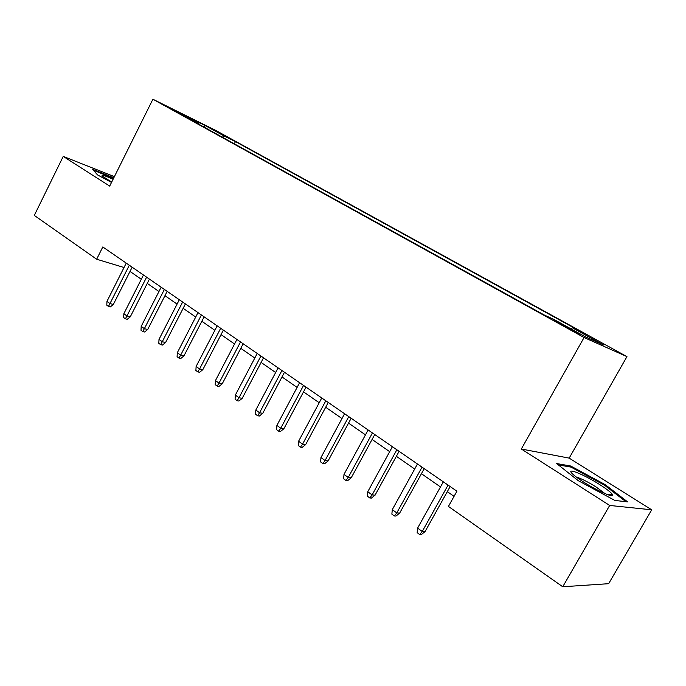 <?xml version="1.0" encoding="UTF-8"?>
<svg xmlns="http://www.w3.org/2000/svg" width="686" height="686" viewBox="0 0 686 686"><rect width="100%" height="100%" fill="white"/><g stroke="black" fill="none" stroke-linecap="round" stroke-linejoin="round"><path stroke-width="1.03" d="M171.551 109.288L185.109 116.183L171.551 109.288M626.953 356.617L215.481 130.271L152.901 99.238L584.078 337.521L626.953 356.617L569.174 458.119L521.326 449.013L609.683 505.453L651.7 509.809L569.174 458.119M651.7 509.809L608.645 583.692L562.743 586.762L609.683 505.453M562.743 586.762L448.43 506.431L456.919 491.21L102.797 246.951L96.657 259.231L124.029 267.506M574.422 331.029L554.511 320.705L566.533 327.479L580.064 334.288L574.422 331.029L574.122 331.552M198.966 124.286L198.863 123.523L186.643 117.486L544.427 315.097L553.559 319.247L585.604 336.929L603.517 344.955L572.321 327.771L580.519 331.492L235.461 141.599L224.253 136.068L222.298 137.174M198.863 123.523L179.26 112.701L204.874 125.392L224.253 136.068M114.408 176.619L63.232 156.417L34.3 215.413L96.657 259.231M63.232 156.417L109.691 186.095L152.901 99.238M521.326 449.013L584.078 337.521M130.014 271.424L141.307 279.262M147.258 283.395L158.955 291.516M164.957 295.683L177.082 304.104M183.145 308.306L195.707 317.026M201.83 321.28L214.855 330.318M221.038 334.614L234.543 343.986M240.786 348.317L254.798 358.041M261.1 362.422L275.643 372.515M282.006 376.931L297.107 387.41M303.529 391.869L319.213 402.751M325.696 407.252L341.988 418.563M348.539 423.108L365.466 434.864M372.086 439.452L389.691 451.671M396.371 456.31L414.678 469.018M421.427 473.7L440.481 486.931M447.298 491.656L454.055 496.347M571.018 328.886L572.321 327.771M234.329 143.82L235.461 141.599M204.874 125.392L204.111 127.133M605.181 484.625L570.701 466.008L556.655 463.547L578.221 480.646L614.802 500.42L627.656 501.912L605.181 484.625L604.735 485.396M113.799 177.828L92.447 169.202L97.558 174.921L111.518 182.425M570.16 466.96L570.701 466.008M111.938 177.52L112.212 176.971M448.061 485.096L422.242 531.496L425.063 531.59L421.298 534.608L419.729 534.566L422.242 531.496L417.603 528.109L443.319 481.829M425.063 531.59L450.153 486.537M419.729 534.566L417.157 532.679L417.603 528.109M583.735 482.129C598.106 491.382 615.625 498.868 612.461 494.503C610.926 492.334 606.596 488.972 599.461 484.436C583.769 474.395 565.487 467.037 572.21 473.597C574.371 475.758 578.212 478.605 583.735 482.129M605.052 493.628L596.023 486.923C587.628 481.743 581.042 478.434 576.24 477.002M558.395 464.928L571.009 467.106L604.443 485.165L625.915 501.706M93.365 170.231L113.542 178.351M113.087 179.278C104.821 175.539 101.202 174.467 102.223 176.053L111.672 182.116M111.844 181.764L108.628 180.409M422.044 467.157L396.782 512.914L399.672 513.085L395.968 516.061L394.364 515.966L396.782 512.914L392.289 509.638L417.457 463.985M399.672 513.085L424.222 468.658M394.364 515.966L391.869 514.14L392.289 509.638M396.851 449.776L372.121 494.915L375.07 495.163L371.426 498.087L369.788 497.959L372.121 494.915L367.765 491.733L392.401 446.706M375.07 495.163L399.098 451.328M369.788 497.959L367.37 496.184L367.765 491.733M372.438 432.943L348.222 477.473L351.223 477.782L347.639 480.672L345.967 480.5L348.222 477.473L343.995 474.386L368.125 429.968M351.223 477.782L374.762 434.538M345.967 480.5L343.626 478.785L343.995 474.386M348.771 416.616L325.053 460.555L328.097 460.932L324.572 463.779L322.874 463.573L325.053 460.555L320.954 457.562L344.586 413.735M328.097 460.932L351.155 418.263M322.874 463.573L320.602 461.91L320.954 457.562M325.816 400.787L302.569 444.151L305.664 444.588L302.192 447.392L300.468 447.152L302.569 444.151L298.59 441.244L321.76 397.983M305.664 444.588L328.26 402.468M300.468 447.152L298.264 445.54L298.59 441.244M303.546 385.421L280.754 428.227L283.893 428.724L280.471 431.485L278.722 431.211L280.754 428.227L276.895 425.406L299.611 382.702M283.893 428.724L306.042 387.144M278.722 431.211L276.587 429.642L276.895 425.406M281.92 370.509L259.574 412.766L262.747 413.315L259.377 416.033L257.61 415.742L259.574 412.766L255.818 410.031L278.096 367.868M262.747 413.315L284.476 372.266M257.61 415.742L255.535 414.215L255.818 410.031M260.92 356.025L238.994 397.743L242.201 398.343L238.891 401.036L237.099 400.701L238.994 397.743L235.349 395.085L257.207 353.462M242.201 398.343L263.518 357.818M237.099 400.701L235.084 399.226L235.349 395.085M240.52 341.945L218.997 383.148L222.238 383.8L218.971 386.45L217.17 386.098L218.997 383.148L215.464 380.567L236.91 339.459M222.238 383.8L243.161 343.772M217.17 386.098L215.207 384.657L215.464 380.567M220.686 328.268L199.566 368.965L202.833 369.66L199.617 372.275L197.791 371.889L199.566 368.965L196.119 366.453L217.179 325.85M202.833 369.66L223.37 330.12M197.791 371.889L195.887 370.491L196.119 366.453M201.401 314.968L180.658 355.168L183.951 355.897L180.778 358.478L178.952 358.075L180.658 355.168L177.314 352.724L197.988 312.61M183.951 355.897L204.119 316.846M178.952 358.075L177.091 356.72L177.314 352.724M182.639 302.029L162.265 341.739L165.583 342.511L162.462 345.067L160.61 344.638L162.265 341.739L159.006 339.364L179.32 299.739M165.583 342.511L185.4 303.932M160.61 344.638L158.809 343.317L159.006 339.364M164.383 289.432L144.369 328.68L147.704 329.486L144.626 332.007L142.765 331.561L144.369 328.68L141.196 326.365L161.15 287.202M147.704 329.486L167.17 291.361M142.765 331.561L141.007 330.266L141.196 326.365M146.615 277.178L126.944 315.954L130.297 316.803L127.253 319.29L125.392 318.819L126.944 315.954L123.857 313.699L143.46 275.009M130.297 316.803L149.428 279.116M125.392 318.819L123.677 317.567L123.857 313.699M129.302 265.242L109.966 303.572L113.344 304.447L110.343 306.899L108.465 306.419L109.966 303.572L106.965 301.377L126.241 263.124M113.344 304.447L132.149 267.197M108.465 306.419L106.802 305.193L106.965 301.377M567.614 328.071L567.957 327.462M607.359 494.555L612.461 494.503"/></g></svg>
